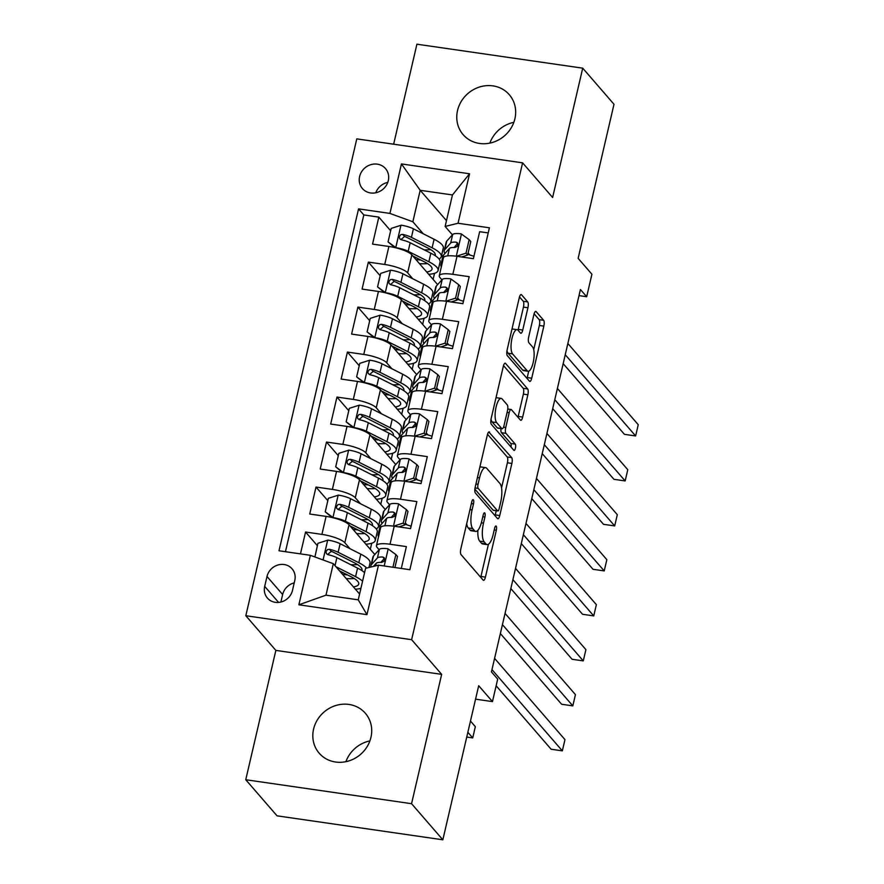 <?xml version="1.0" encoding="UTF-8"?>
<svg xmlns="http://www.w3.org/2000/svg" width="884" height="884" viewBox="0 0 884 884"><rect width="100%" height="100%" fill="white"/><g stroke="black" fill="none" stroke-linecap="round" stroke-linejoin="round"><path stroke-width="1.33" d="M473.349 499.78A3.282 1.028 98.2 0 0 473.095 499.626A3.282 1.028 98.2 0 0 471.769 501.88L460.851 548.787A4.685 1.47 98.2 0 0 461.05 554.622L483.161 580.147A4.685 1.47 98.2 0 0 483.515 580.357A4.685 1.47 98.2 0 0 485.415 577.141L496.333 530.223A3.282 1.028 98.2 0 0 496.2 526.146A3.282 1.028 98.2 0 0 495.946 525.991A3.282 1.028 98.2 0 0 494.62 528.245L493.206 534.312A14.984 4.707 98.2 0 1 487.128 544.599A14.984 4.707 98.2 0 1 485.979 543.903L484.145 541.782A14.984 4.707 98.2 0 1 483.504 523.118L484.907 517.041A3.282 1.028 98.2 0 0 484.775 512.963A3.282 1.028 98.2 0 0 484.52 512.808A3.282 1.028 98.2 0 0 483.194 515.063L481.78 521.129A14.984 4.707 98.2 0 1 475.702 531.417A14.984 4.707 98.2 0 1 474.564 530.72L472.719 528.599A14.984 4.707 98.2 0 1 472.078 509.935L473.493 503.858A3.282 1.028 98.2 0 0 473.349 499.78M457.536 110.522A30.52 27.968 -40.9 0 0 463.139 134.655A30.52 27.968 -40.9 0 0 492.664 142.39A30.52 27.968 -40.9 0 0 514.897 118.81A30.52 27.968 -40.9 0 0 509.283 94.676A30.52 27.968 -40.9 0 0 479.758 86.941A30.52 27.968 -40.9 0 0 457.536 110.522M313.588 729.09A30.52 27.968 -40.9 0 0 319.201 753.212A30.52 27.968 -40.9 0 0 348.716 760.958A30.52 27.968 -40.9 0 0 370.948 737.378A30.52 27.968 -40.9 0 0 365.335 713.244A30.52 27.968 -40.9 0 0 335.821 705.509A30.52 27.968 -40.9 0 0 313.588 729.09M359.622 176.48A15.26 13.978 -40.9 0 0 362.418 188.546A15.26 13.978 -40.9 0 0 377.181 192.425A15.26 13.978 -40.9 0 0 388.297 180.623A15.26 13.978 -40.9 0 0 385.49 168.568A15.26 13.978 -40.9 0 0 370.728 164.689A15.26 13.978 -40.9 0 0 359.622 176.48M527.925 307.754A4.685 1.47 98.2 0 0 527.726 301.919L521.527 294.759A4.685 1.47 98.2 0 0 521.162 294.538A4.685 1.47 98.2 0 0 519.273 297.753L507.14 349.865A4.685 1.47 98.2 0 0 507.35 355.699L529.45 381.214A4.685 1.47 98.2 0 0 529.814 381.435A4.685 1.47 98.2 0 0 531.715 378.219L543.837 326.108A4.685 1.47 98.2 0 0 543.638 320.273L536.146 311.632A4.685 1.47 98.2 0 0 535.781 311.411A4.685 1.47 98.2 0 0 533.881 314.627L528.698 336.926A4.685 1.47 98.2 0 0 528.897 342.76L532.61 347.047A12.52 3.934 98.2 0 1 533.483 361.059A12.52 3.934 98.2 0 1 528.068 371.258A12.52 3.934 98.2 0 1 527.118 370.672L512.565 353.876A12.52 3.934 98.2 0 1 511.692 339.865A12.52 3.934 98.2 0 1 517.096 329.666A12.52 3.934 98.2 0 1 518.057 330.251L520.488 333.047A4.685 1.47 98.2 0 0 520.842 333.268A4.685 1.47 98.2 0 0 522.742 330.052L527.925 307.754L523.45 307.102A4.685 1.47 98.2 0 0 523.251 301.267L519.494 296.936M411.557 803.7L441.657 674.359L275.852 650.392L245.752 779.732L411.557 803.7L442.84 839.8L478.697 685.719L492.465 701.609L497.692 679.111L491.438 671.895L580.423 289.51L586.678 296.726L591.915 274.239L578.147 258.349L614.004 104.268L582.722 68.167L416.916 44.2L393.645 144.202M441.657 674.359L411.624 639.696L522.599 162.844L552.622 197.497L582.722 68.167M489.57 432.088A4.685 1.47 98.2 0 0 489.206 431.867A4.685 1.47 98.2 0 0 487.316 435.083L475.183 487.194A4.685 1.47 98.2 0 0 475.382 493.029L497.493 518.543A4.685 1.47 98.2 0 0 497.858 518.764A4.685 1.47 98.2 0 0 499.747 515.549L511.88 463.437A4.685 1.47 98.2 0 0 511.681 457.603L488.808 431.978M491.161 418.53L503.294 366.418A4.685 1.47 98.2 0 1 505.184 363.202A4.685 1.47 98.2 0 1 505.549 363.423L527.66 388.938A4.685 1.47 98.2 0 1 527.858 394.772L522.665 417.071A4.685 1.47 98.2 0 1 520.764 420.287A4.685 1.47 98.2 0 1 520.411 420.077L511.449 409.723A4.685 1.47 98.2 0 0 511.085 409.502A4.685 1.47 98.2 0 0 509.184 412.717L505.747 427.513A4.685 1.47 98.2 0 0 505.946 433.348L515.284 444.122A3.282 1.028 98.2 0 1 515.505 447.79A3.282 1.028 98.2 0 1 514.09 450.453A3.282 1.028 98.2 0 1 513.847 450.299L491.371 424.364A4.685 1.47 98.2 0 1 491.161 418.53M442.84 839.8L277.035 815.833L245.752 779.732M390.64 230.746L378.827 217.121L372.551 244.106L388.905 246.47L384.717 264.471A19.072 4.752 13.1 0 1 407.646 272.836L412.795 278.769M380.175 275.742L368.363 262.106L362.075 289.09L378.44 291.455L374.252 309.455A19.072 4.752 13.1 0 1 397.181 317.82L402.319 323.754M369.711 320.726L357.887 307.091L351.611 334.086L367.965 336.45L363.777 354.44A19.072 4.752 13.1 0 1 386.706 362.805L391.855 368.75M359.236 365.711L347.423 352.075L341.147 379.07L357.501 381.435L353.313 399.424A19.072 4.752 13.1 0 1 376.241 407.789L381.391 413.734M348.771 410.695L336.959 397.06L330.671 424.055L347.025 426.419L342.848 444.409A19.072 4.752 13.1 0 1 365.777 452.785L370.915 458.719M338.296 455.68L326.483 442.044L320.207 469.039L336.561 471.404L332.373 489.404A19.072 4.752 13.1 0 1 355.302 497.769L360.451 503.703M327.831 500.675L316.019 487.04L309.731 514.024L326.097 516.389A19.072 4.752 13.1 0 1 349.025 524.764L374.816 554.522M401.292 568.456L406.375 546.599L390.021 544.235A19.072 4.752 13.1 0 0 376.451 545.682A19.072 4.752 13.1 0 0 377.103 547.417L379.103 549.726M376.451 545.682L380.628 527.693A19.072 4.752 13.1 0 1 394.209 526.234L410.563 528.599L416.85 501.604L400.485 499.239A19.072 4.752 13.1 0 0 386.916 500.698A19.072 4.752 13.1 0 0 387.568 502.432L389.579 504.742M386.916 500.698L391.104 482.708A19.072 4.752 -166.9 0 1 404.673 481.25L421.038 483.614L427.315 456.619L410.961 454.254A19.072 4.752 13.1 0 0 397.38 455.713A19.072 4.752 13.1 0 0 398.043 457.448L400.043 459.757M397.38 455.713L401.568 437.713A19.072 4.752 -166.9 0 1 415.148 436.265L431.502 438.63L437.779 411.635L421.425 409.27A19.072 4.752 13.1 0 0 407.856 410.728A19.072 4.752 13.1 0 0 408.507 412.452L410.507 414.773M407.856 410.728L412.043 392.728A19.072 4.752 -166.9 0 1 425.613 391.281L441.967 393.645L448.254 366.65L431.9 364.285A19.072 4.752 13.1 0 0 418.32 365.733A19.072 4.752 13.1 0 0 418.972 367.468L420.983 369.788M418.32 365.733L422.508 347.743A19.072 4.752 -166.9 0 1 436.077 346.285L452.442 348.65L458.719 321.666L442.365 319.301A19.072 4.752 13.1 0 0 428.784 320.748A19.072 4.752 13.1 0 0 429.447 322.483L431.447 324.793M428.784 320.748L432.972 302.759A19.072 4.752 -166.9 0 1 446.553 301.3L462.907 303.665L469.194 276.681L452.829 274.316A19.072 4.752 13.1 0 0 439.26 275.764A19.072 4.752 13.1 0 0 439.912 277.499L441.923 279.808M431.204 300.03L432.398 301.4M388.905 246.47A19.072 4.752 -166.9 0 1 411.833 254.835L437.624 284.604M420.74 345.014L421.933 346.384M378.44 291.455A19.072 4.752 -166.9 0 1 401.369 299.831L427.16 329.588M410.264 389.999L411.458 391.369M367.965 336.45A19.072 4.752 -166.9 0 1 390.894 344.815L416.684 374.584M399.8 434.983L400.993 436.364M357.501 381.435A19.072 4.752 -166.9 0 1 380.429 389.8L406.22 419.568M389.336 479.968L390.529 481.349M347.025 426.419A19.072 4.752 -166.9 0 1 369.965 434.784L395.756 464.553M378.86 524.952L380.054 526.334M336.561 471.404A19.072 4.752 -166.9 0 1 359.49 479.769L385.28 509.538M292.482 590.39L294.781 580.49A14.785 13.547 -40.9 0 0 292.063 568.81A14.785 13.547 -40.9 0 0 277.764 565.053A14.785 13.547 -40.9 0 0 267.001 576.479L264.692 586.379A14.785 13.547 -40.9 0 0 267.41 598.07A14.785 13.547 -40.9 0 0 281.709 601.816A14.785 13.547 -40.9 0 0 292.482 590.39M411.624 639.696L245.818 615.728L356.793 138.876L522.599 162.844M378.827 217.121L363.821 214.945L358.561 208.878L279.001 550.776L310.372 555.318L333.301 563.683L359.589 594.026M358.561 208.878L389.932 213.42L401.447 163.927L469.559 173.772L458.045 223.254L489.416 227.796L409.856 569.694L378.485 565.152L366.971 614.645L298.858 604.8L310.372 555.318M459.382 299.963L457.658 297.974M448.906 344.948L447.193 342.97M438.442 389.932L436.718 387.954M427.966 434.917L426.254 432.939M417.502 479.913L415.778 477.924M407.038 524.897L405.314 522.908M317.367 545.66L305.555 532.024L321.909 534.389A19.072 4.752 13.1 0 1 344.837 542.754L349.976 548.688M488.222 232.923L479.658 231.685L473.382 258.68L457.017 256.316A19.072 4.752 -166.9 0 0 443.448 257.774L439.26 275.764M316.019 487.04L332.373 489.404M326.483 442.044L342.848 444.409M336.959 397.06L353.313 399.424M347.423 352.075L363.777 354.44M357.887 307.091L374.252 309.455M368.363 262.106L384.717 264.471M363.821 214.945L285.455 551.715M305.555 532.024L300.461 553.881M446.475 220.635L420.187 190.292L412.861 221.785L423.259 233.785M441.68 255.034L442.873 256.415M333.301 563.683L325.975 595.175L358.241 599.838L365.567 568.346L378.485 565.152M275.852 650.392L245.818 615.728M578.998 295.621L586.678 296.726M475.57 699.167L492.465 701.609M452.387 234.824L445.127 226.448L452.453 194.955L420.187 190.292L401.447 163.927M469.846 254.979L468.122 252.99M379.976 526.687L378.783 525.317M370.308 549.318L371.722 543.24M390.441 481.703L389.247 480.332M380.772 504.333L382.186 498.256M400.905 436.718L399.723 435.337M391.247 459.349L392.662 453.271M411.38 391.734L410.187 390.352M401.712 414.364L403.126 408.286M421.845 346.749L420.651 345.368M412.176 369.379L413.59 363.291M432.32 301.753L431.127 300.383M422.651 324.395L424.066 318.306M458.045 223.254L445.127 226.448M412.861 221.785L389.932 213.42M442.785 256.769L441.591 255.399M433.116 279.399L434.53 273.322M325.975 595.175L298.858 604.8M358.241 599.838L366.971 614.645M469.559 173.772L452.453 194.955M294.228 582.888A14.785 13.547 -40.9 0 0 282.637 594.534L280.891 602.037M387.778 182.391A15.26 13.978 -40.9 0 0 375.777 192.778M345.909 761.676A30.52 27.968 139.1 0 1 369.899 740.891M489.858 143.109A30.52 27.968 139.1 0 1 513.847 122.323M466.697 523.682A14.984 4.707 98.2 0 0 468.233 527.947L472.719 528.599M475.702 531.417L471.227 530.776A14.984 4.707 98.2 0 1 470.078 530.08L468.233 527.947M477.89 530.301A14.984 4.707 98.2 0 0 479.658 541.13L484.145 541.782M487.128 544.599L482.653 543.958A14.984 4.707 98.2 0 1 481.504 543.262L479.658 541.13M480.719 577.318A4.685 1.47 98.2 0 0 480.94 576.501L488.443 544.257M501.548 487.902L507.394 462.796A4.685 1.47 98.2 0 0 507.195 456.962L487.537 434.265M495.051 515.726A4.685 1.47 98.2 0 0 495.272 514.897L496.244 510.72M478.034 484.322A3.282 1.028 98.2 0 0 478.178 488.399L497.582 510.797A3.282 1.028 98.2 0 0 497.836 510.952A3.282 1.028 98.2 0 0 499.162 508.698L500.653 502.3A14.984 4.707 98.2 0 0 500.012 483.636L486.741 468.321A14.984 4.707 98.2 0 0 485.603 467.625A14.984 4.707 98.2 0 0 479.526 477.912L478.034 484.322L475.923 484.012M497.836 510.952L493.349 510.311A3.282 1.028 98.2 0 1 493.106 510.156L474.874 489.117M485.603 467.625L481.117 466.984A14.984 4.707 98.2 0 0 479.813 467.338M503.515 365.6L523.173 388.297L527.66 388.938M517.969 417.248A4.685 1.47 98.2 0 0 518.19 416.43L523.372 394.131A4.685 1.47 98.2 0 0 523.173 388.297M500.974 428.574A4.685 1.47 98.2 0 0 501.471 432.696L510.797 443.47L515.284 444.122M511.04 447.072A3.282 1.028 98.2 0 0 510.797 443.47M502.145 398.982A12.52 3.934 98.2 0 0 501.184 398.408A12.52 3.934 98.2 0 0 495.769 408.596A12.52 3.934 98.2 0 0 496.642 422.607L501.769 428.53A4.685 1.47 98.2 0 0 502.134 428.74A4.685 1.47 98.2 0 0 504.024 425.524L507.471 410.74A4.685 1.47 98.2 0 0 507.272 404.905L502.145 398.982M501.184 398.408L496.697 397.756A12.52 3.934 98.2 0 0 495.979 397.855M491.029 419.215A12.52 3.934 98.2 0 0 492.167 421.966L496.642 422.607M502.134 428.74L497.648 428.099A4.685 1.47 98.2 0 1 497.294 427.878L492.167 421.966M518.035 330.229A4.685 1.47 98.2 0 0 518.256 329.401L523.45 307.102M517.096 329.666L512.621 329.025A12.52 3.934 98.2 0 0 511.98 329.091M506.985 350.672A12.52 3.934 98.2 0 0 508.079 353.224L512.565 353.876M528.068 371.258L523.593 370.606A12.52 3.934 98.2 0 1 522.632 370.02L508.079 353.224M533.726 349.655L539.351 325.467A4.685 1.47 98.2 0 0 539.152 319.632L534.102 313.809M527.008 378.396A4.685 1.47 98.2 0 0 527.229 377.567L528.709 371.181M339.578 570.92L351.103 576.744A30.288 7.536 13.1 0 1 358.749 584.059A30.288 7.536 13.1 0 1 353.412 586.899M335.953 566.743L355.578 576.655A36.487 9.083 13.1 0 1 362.573 581.175M360.915 588.335A36.487 9.083 13.1 0 1 355.412 589.197M314.914 556.975L317.909 543.306L327.92 540.113A12.641 3.149 13.1 0 1 340.13 543.715L360.816 554.169A36.487 9.083 13.1 0 1 370.02 562.964L368.959 567.506M357.479 564.556A30.288 7.536 13.1 0 1 350.804 564.688M347.567 574.954A36.487 9.083 -166.9 0 1 342.605 574.368A8.818 2.199 -166.9 0 0 342.561 574.368M366.661 568.069A36.487 9.083 -166.9 0 0 358.827 562.71L338.141 552.268A12.641 3.149 -166.9 0 0 329.445 549.318L327.522 549.539L325.931 551.749L326.539 553.76L328.185 554.721A12.641 3.149 13.1 0 1 336.881 557.66L357.567 568.114A36.487 9.083 13.1 0 1 364.562 572.633M346.197 578.567A30.288 7.536 -166.9 0 0 354.23 578.501M327.621 554.533L331.246 551.395A6.442 1.602 13.1 0 1 333.666 552.356L354.351 562.799A30.288 7.536 13.1 0 1 361.987 570.114A30.288 7.536 13.1 0 1 361.832 570.545M343.257 572.788A30.288 7.536 13.1 0 1 340.926 572.489M467.857 732.295L472.719 737.908L475.338 726.659L470.476 721.046M466.752 737.046L472.719 737.908M392.938 567.241L395.877 554.577L387.966 548.787A12.641 3.149 -166.9 0 0 379.402 549.395L373.501 555.992A36.487 9.083 -166.9 0 0 372.893 557.119L370.904 565.661A36.487 9.083 -166.9 0 0 370.971 567.009M394.927 567.539L397.513 556.456L395.877 554.577M496.145 685.774L551.141 749.245L562.346 750.859L491.968 669.63M562.346 750.859L564.964 739.621L494.587 658.381M373.413 566.412L376.164 563.34A12.641 3.149 13.1 0 1 381.512 562.423L383.943 561.34L384.739 559.66L384.197 557.727L382.772 557.03A12.641 3.149 -166.9 0 0 377.413 557.937L371.512 564.544A36.487 9.083 -166.9 0 0 370.904 565.661M380.794 562.401L383.358 559.539A6.442 1.602 13.1 0 1 384.573 559.108L382.772 557.03M376.175 528.831A36.487 9.083 -166.9 0 0 378.496 526.533L380.485 517.98A36.487 9.083 13.1 0 0 371.28 509.173L350.594 498.731A12.641 3.149 13.1 0 0 338.384 495.117L328.373 498.322L325.235 511.825L333.157 517.615A12.641 3.149 13.1 0 1 345.368 521.228L366.053 531.671A36.487 9.083 13.1 0 1 375.247 540.478A36.487 9.083 13.1 0 1 365.877 544.212M350.042 525.936L361.578 531.759A30.288 7.536 13.1 0 1 369.214 539.074A30.288 7.536 13.1 0 1 363.888 541.914M367.943 519.571A30.288 7.536 13.1 0 1 361.269 519.704M332.097 517.527L325.235 511.825M358.031 529.969A36.487 9.083 -166.9 0 1 353.081 529.383A8.818 2.199 -166.9 0 0 353.025 529.372M378.496 526.533A36.487 9.083 -166.9 0 0 369.291 517.726L348.605 507.272A12.641 3.149 -166.9 0 0 339.909 504.333L337.986 504.554L336.395 506.764L336.804 508.51L338.66 509.725A12.641 3.149 13.1 0 1 347.357 512.676L368.042 523.118A36.487 9.083 13.1 0 1 377.236 531.925L375.247 540.478M356.661 533.571A30.288 7.536 -166.9 0 0 364.694 533.516M338.086 509.549L341.71 506.41A6.442 1.602 13.1 0 1 344.141 507.372L364.816 517.814A30.288 7.536 13.1 0 1 372.462 525.118A30.288 7.536 13.1 0 1 372.297 525.56M353.722 527.792A30.288 7.536 13.1 0 1 351.401 527.505M386.639 483.846A36.487 9.083 -166.9 0 0 388.971 481.537L390.96 472.995A36.487 9.083 13.1 0 0 381.755 464.188L361.07 453.746A12.641 3.149 13.1 0 0 348.86 450.133L338.848 453.337L335.71 466.829L343.622 472.631A12.641 3.149 13.1 0 1 355.832 476.233L376.518 486.686A36.487 9.083 13.1 0 1 385.722 495.493A36.487 9.083 13.1 0 1 376.341 499.228M360.517 480.951L372.042 486.775A30.288 7.536 13.1 0 1 379.678 494.079A30.288 7.536 13.1 0 1 374.352 496.918M378.407 474.575A30.288 7.536 13.1 0 1 371.733 474.719M342.561 472.542L335.71 466.829M368.495 484.984A36.487 9.083 -166.9 0 1 363.545 484.399A8.818 2.199 -166.9 0 0 363.49 484.388M388.971 481.537A36.487 9.083 -166.9 0 0 379.766 472.741L359.081 462.288A12.641 3.149 -166.9 0 0 350.384 459.349L348.462 459.558L346.871 461.779L347.478 463.791L349.125 464.741A12.641 3.149 13.1 0 1 357.821 467.691L378.507 478.133A36.487 9.083 13.1 0 1 387.711 486.94L385.722 495.493M367.125 488.587A30.288 7.536 -166.9 0 0 375.17 488.532M348.561 464.564L352.186 461.426A6.442 1.602 13.1 0 1 354.606 462.387L375.291 472.829A30.288 7.536 13.1 0 1 382.927 480.134A30.288 7.536 13.1 0 1 382.772 480.564M364.197 482.808A30.288 7.536 13.1 0 1 361.865 482.509M397.115 438.862A36.487 9.083 -166.9 0 0 399.435 436.552L401.424 428.011A36.487 9.083 13.1 0 0 392.22 419.204L371.534 408.762A12.641 3.149 13.1 0 0 359.324 405.148L349.313 408.353L346.174 421.845L354.086 427.646A12.641 3.149 13.1 0 1 366.308 431.248L386.982 441.702A36.487 9.083 13.1 0 1 396.187 450.497A36.487 9.083 13.1 0 1 386.816 454.232M370.982 435.967L382.507 441.79A30.288 7.536 13.1 0 1 390.153 449.094A30.288 7.536 13.1 0 1 384.816 451.934M388.883 429.591A30.288 7.536 13.1 0 1 382.208 429.734M353.025 427.547L346.174 421.845M374.009 439.414A8.818 2.199 -166.9 0 0 373.965 439.403A36.487 9.083 -166.9 0 0 378.971 440M399.435 436.552A36.487 9.083 -166.9 0 0 390.231 427.757L369.545 417.303A12.641 3.149 -166.9 0 0 360.849 414.364L358.926 414.574L357.335 416.784L357.744 418.53L359.589 419.756A12.641 3.149 13.1 0 1 368.296 422.707L388.971 433.149A36.487 9.083 13.1 0 1 398.176 441.956L396.187 450.497M377.601 443.602A30.288 7.536 -166.9 0 0 385.634 443.536M359.026 419.58L362.65 416.441A6.442 1.602 13.1 0 1 365.07 417.392L385.756 427.845A30.288 7.536 13.1 0 1 393.402 435.149A30.288 7.536 13.1 0 1 393.236 435.58M374.661 437.823A30.288 7.536 13.1 0 1 372.33 437.525M407.579 393.877A36.487 9.083 -166.9 0 0 409.9 391.568L411.889 383.026A36.487 9.083 13.1 0 0 402.684 374.219L382.01 363.766A12.641 3.149 13.1 0 0 369.788 360.164L359.788 363.368L356.639 376.86L364.562 382.65A12.641 3.149 13.1 0 1 376.772 386.264L397.457 396.706A36.487 9.083 13.1 0 1 406.662 405.513A36.487 9.083 13.1 0 1 397.281 409.248M381.446 390.982L392.982 396.805A30.288 7.536 13.1 0 1 400.618 404.11A30.288 7.536 13.1 0 1 395.292 406.949M399.347 384.606A30.288 7.536 13.1 0 1 392.673 384.739M363.501 382.562L356.639 376.86M389.435 395.015A36.487 9.083 -166.9 0 1 384.485 394.43A8.818 2.199 -166.9 0 0 384.429 394.419M409.9 391.568A36.487 9.083 -166.9 0 0 400.695 382.761L380.021 372.319A12.641 3.149 -166.9 0 0 371.324 369.368L369.39 369.589L367.81 371.799L368.208 373.545L370.064 374.772A12.641 3.149 13.1 0 1 378.761 377.711L399.446 388.164A36.487 9.083 13.1 0 1 408.651 396.971L406.662 405.513M388.065 398.618A30.288 7.536 -166.9 0 0 396.098 398.551M369.49 374.584L373.125 371.446A6.442 1.602 13.1 0 1 375.545 372.407L396.231 382.86A30.288 7.536 13.1 0 1 403.866 390.164A30.288 7.536 13.1 0 1 403.712 390.595M385.137 392.839A30.288 7.536 13.1 0 1 382.805 392.54M393.634 526.157L403.214 523.085L406.353 509.593L398.441 503.803A12.641 3.149 -166.9 0 0 389.877 504.41L383.965 511.007A36.487 9.083 -166.9 0 0 383.358 512.134L381.369 520.676A36.487 9.083 -166.9 0 0 382.131 523.372M405.016 524.201A30.288 7.536 -166.9 0 0 411.126 526.168M379.479 532.676L378.728 533.505A36.487 9.083 -166.9 0 0 378.131 534.621A36.487 9.083 -166.9 0 0 378.529 536.743M403.214 523.085L404.839 524.963L407.977 511.471L406.353 509.593M404.839 524.963L398.794 526.897M500.355 633.563L561.616 704.261L572.821 705.874L502.432 624.645M572.821 705.874L575.429 694.625L505.051 613.397M378.131 534.621L380.12 526.079A36.487 9.083 13.1 0 1 380.717 524.952L386.628 518.356A12.641 3.149 13.1 0 1 391.988 517.438L394.419 516.355L395.203 514.676L394.85 512.985L393.236 512.035A12.641 3.149 -166.9 0 0 387.888 512.952L381.976 519.56A36.487 9.083 -166.9 0 0 381.369 520.676M391.258 517.416L393.822 514.554A6.442 1.602 13.1 0 1 395.037 514.112L393.236 512.035M404.099 481.172L413.679 478.1L416.817 464.608L408.905 458.818A12.641 3.149 -166.9 0 0 400.341 459.415L394.43 466.023A36.487 9.083 -166.9 0 0 393.833 467.139L391.844 475.691A36.487 9.083 -166.9 0 0 392.606 478.388M415.48 479.216A30.288 7.536 -166.9 0 0 421.602 481.183M389.943 487.692L389.203 488.521A36.487 9.083 -166.9 0 0 388.595 489.637A36.487 9.083 -166.9 0 0 388.993 491.758M413.679 478.1L415.303 479.979L418.441 466.487L416.817 464.608M415.303 479.979L409.27 481.913M510.83 588.578L572.081 659.276L583.285 660.889L512.908 579.661M583.285 660.889L585.904 649.641L515.527 568.412M388.595 489.637L390.584 481.084A36.487 9.083 13.1 0 1 391.192 479.968L397.104 473.371A12.641 3.149 13.1 0 1 402.452 472.454L404.883 471.371L405.679 469.691L405.126 467.747L403.712 467.05A12.641 3.149 -166.9 0 0 398.353 467.967L392.441 474.575A36.487 9.083 -166.9 0 0 391.844 475.691M401.723 472.432L404.286 469.559A6.442 1.602 13.1 0 1 405.513 469.128L403.712 467.05M414.563 436.188L424.143 433.116L427.292 419.624L419.37 413.822A12.641 3.149 -166.9 0 0 410.817 414.43L404.905 421.038A36.487 9.083 -166.9 0 0 404.297 422.154L402.308 430.707A36.487 9.083 -166.9 0 0 403.071 433.403M425.955 434.232A30.288 7.536 -166.9 0 0 432.066 436.188M400.408 442.696L399.667 443.525A36.487 9.083 -166.9 0 0 399.06 444.652A36.487 9.083 -166.9 0 0 399.469 446.774M424.143 433.116L425.779 434.994L428.917 421.502L427.292 419.624M425.779 434.994L419.734 436.928M521.295 543.594L582.545 614.281L593.75 615.905L523.372 534.676M593.75 615.905L596.369 604.656L525.991 523.427M399.06 444.652L401.049 436.099A36.487 9.083 13.1 0 1 401.656 434.983L407.568 428.375A12.641 3.149 13.1 0 1 412.916 427.469L415.358 426.375L416.143 424.696L415.789 423.005L414.176 422.066A12.641 3.149 -166.9 0 0 408.828 422.983L402.916 429.58A36.487 9.083 -166.9 0 0 402.308 430.707M412.198 427.436L414.762 424.574A6.442 1.602 13.1 0 1 415.977 424.143L414.176 422.066M425.038 391.192L434.619 388.131L437.757 374.628L429.845 368.838A12.641 3.149 -166.9 0 0 421.281 369.446L415.369 376.054A36.487 9.083 -166.9 0 0 414.762 377.17L412.773 385.722A36.487 9.083 -166.9 0 0 413.546 388.419M436.42 389.236A30.288 7.536 -166.9 0 0 442.541 391.203M410.883 397.712L410.132 398.54A36.487 9.083 -166.9 0 0 409.535 399.667A36.487 9.083 -166.9 0 0 409.933 401.778M434.619 388.131L436.243 390.01L439.381 376.507L437.757 374.628M436.243 390.01L430.199 391.943M531.77 498.598L593.02 569.296L604.225 570.92L533.837 489.692M604.225 570.92L606.844 559.671L536.455 478.443M409.535 399.667L411.524 391.115A36.487 9.083 13.1 0 1 412.121 389.999L418.033 383.391A12.641 3.149 13.1 0 1 423.392 382.474L425.823 381.391L426.618 379.711L426.254 378.021L424.651 377.081A12.641 3.149 -166.9 0 0 419.292 377.998L413.381 384.595A36.487 9.083 -166.9 0 0 412.773 385.722M422.662 382.452L425.226 379.59A6.442 1.602 13.1 0 1 426.442 379.159L424.651 377.081M418.055 348.882A36.487 9.083 -166.9 0 0 420.375 346.583L422.364 338.031A36.487 9.083 13.1 0 0 413.159 329.235L392.474 318.781A12.641 3.149 13.1 0 0 380.264 315.179L370.252 318.373L367.114 331.876L375.026 337.666A12.641 3.149 13.1 0 1 387.236 341.279L407.922 351.721A36.487 9.083 13.1 0 1 417.126 360.528A36.487 9.083 13.1 0 1 407.745 364.263M391.921 345.987L403.447 351.81A30.288 7.536 13.1 0 1 411.093 359.125A30.288 7.536 13.1 0 1 405.756 361.965M409.822 339.622A30.288 7.536 13.1 0 1 403.148 339.754M373.965 337.577L367.114 331.876M394.949 349.434A8.818 2.199 -166.9 0 0 394.905 349.434A36.487 9.083 -166.9 0 0 399.911 350.02M420.375 346.583A36.487 9.083 -166.9 0 0 411.171 337.776L390.485 327.334A12.641 3.149 -166.9 0 0 381.789 324.384L379.866 324.605L378.275 326.815L378.882 328.826L380.529 329.787A12.641 3.149 13.1 0 1 389.225 332.727L409.911 343.18A36.487 9.083 13.1 0 1 419.115 351.976L417.126 360.528M398.54 353.633A30.288 7.536 -166.9 0 0 406.574 353.567M379.965 329.599L383.59 326.461A6.442 1.602 13.1 0 1 386.01 327.423L406.695 337.865A30.288 7.536 13.1 0 1 414.331 345.18A30.288 7.536 13.1 0 1 414.176 345.611M395.601 347.854A30.288 7.536 13.1 0 1 393.269 347.556M435.503 346.208L445.083 343.147L448.221 329.644L440.309 323.853A12.641 3.149 -166.9 0 0 431.746 324.461L425.845 331.069A36.487 9.083 -166.9 0 0 425.237 332.185L423.248 340.727A36.487 9.083 -166.9 0 0 424.011 343.423M446.895 344.252A30.288 7.536 -166.9 0 0 453.006 346.219M421.348 352.727L420.607 353.556A36.487 9.083 -166.9 0 0 419.999 354.672A36.487 9.083 -166.9 0 0 420.397 356.793M445.083 343.147L446.707 345.025L449.857 331.522L448.221 329.644M446.707 345.025L440.674 346.948M542.235 453.614L603.485 524.311L614.689 525.925L544.312 444.696M614.689 525.925L617.308 514.687L546.931 433.458M419.999 354.672L421.988 346.13A36.487 9.083 13.1 0 1 422.596 345.014L428.508 338.406A12.641 3.149 13.1 0 1 433.856 337.489L436.287 336.406L437.083 334.727L436.541 332.793L435.116 332.097A12.641 3.149 -166.9 0 0 429.757 333.003L423.856 339.611A36.487 9.083 -166.9 0 0 423.248 340.727M433.138 337.467L435.702 334.605A6.442 1.602 13.1 0 1 436.917 334.174L435.116 332.097M428.519 303.897A36.487 9.083 -166.9 0 0 430.839 301.599L432.828 293.046A36.487 9.083 13.1 0 0 423.624 284.239L402.938 273.797A12.641 3.149 13.1 0 0 390.728 270.184L380.717 273.388L377.578 286.891L385.501 292.681A12.641 3.149 13.1 0 1 397.712 296.295L418.397 306.737A36.487 9.083 13.1 0 1 427.591 315.544A36.487 9.083 13.1 0 1 418.22 319.279M402.386 301.002L413.922 306.825A30.288 7.536 13.1 0 1 421.558 314.14A30.288 7.536 13.1 0 1 416.22 316.98M420.287 294.637A30.288 7.536 13.1 0 1 413.613 294.77M384.441 292.593L377.578 286.891M410.375 305.035A36.487 9.083 -166.9 0 1 405.424 304.45A8.818 2.199 -166.9 0 0 405.369 304.45M430.839 301.599A36.487 9.083 -166.9 0 0 421.635 292.792L400.949 282.35A12.641 3.149 -166.9 0 0 392.253 279.399L390.33 279.62L388.739 281.83L389.148 283.576L391.004 284.803A12.641 3.149 13.1 0 1 399.701 287.742L420.386 298.195A36.487 9.083 13.1 0 1 429.58 306.991L427.591 315.544M409.005 308.638A30.288 7.536 -166.9 0 0 417.038 308.582M390.43 284.615L394.054 281.477A6.442 1.602 13.1 0 1 396.485 282.438L417.16 292.88A30.288 7.536 13.1 0 1 424.806 300.195A30.288 7.536 13.1 0 1 424.64 300.626M406.065 302.869A30.288 7.536 13.1 0 1 403.745 302.571M445.978 301.223L455.558 298.151L458.697 284.659L450.785 278.869A12.641 3.149 -166.9 0 0 442.221 279.477L436.309 286.073A36.487 9.083 -166.9 0 0 435.702 287.201L433.712 295.742A36.487 9.083 -166.9 0 0 434.475 298.438M457.359 299.267A30.288 7.536 -166.9 0 0 463.47 301.234M431.823 307.743L431.072 308.571A36.487 9.083 -166.9 0 0 430.475 309.687A36.487 9.083 -166.9 0 0 430.873 311.809M455.558 298.151L457.183 300.03L460.321 286.538L458.697 284.659M457.183 300.03L451.138 301.963M552.699 408.629L613.96 479.327L625.165 480.94L554.776 399.712M625.165 480.94L627.773 469.702L557.395 388.463M430.475 309.687L432.464 301.146A36.487 9.083 13.1 0 1 433.061 300.019L438.972 293.422A12.641 3.149 13.1 0 1 444.332 292.505L446.763 291.422L447.547 289.742L447.193 288.051L445.58 287.112A12.641 3.149 -166.9 0 0 440.232 288.018L434.32 294.626A36.487 9.083 -166.9 0 0 433.712 295.742M443.602 292.482L446.166 289.62A6.442 1.602 13.1 0 1 447.381 289.19L445.58 287.112M438.983 258.913A36.487 9.083 -166.9 0 0 441.315 256.614L443.304 248.061A36.487 9.083 13.1 0 0 434.099 239.255L413.414 228.812A12.641 3.149 13.1 0 0 401.203 225.199L391.192 228.403L388.054 241.896L395.966 247.697A12.641 3.149 13.1 0 1 408.176 251.299L428.862 261.752A36.487 9.083 13.1 0 1 438.066 270.559A36.487 9.083 13.1 0 1 428.685 274.294M412.861 256.017L424.386 261.841A30.288 7.536 13.1 0 1 432.022 269.145A30.288 7.536 13.1 0 1 426.696 271.985M430.751 249.653A30.288 7.536 13.1 0 1 424.077 249.785M394.905 247.608L388.054 241.896M420.839 260.051A36.487 9.083 -166.9 0 1 415.889 259.465A8.818 2.199 -166.9 0 0 415.834 259.454M441.315 256.614A36.487 9.083 -166.9 0 0 432.11 247.807L411.425 237.354A12.641 3.149 -166.9 0 0 402.728 234.415L400.795 234.636L399.214 236.846L399.822 238.857L401.469 239.807A12.641 3.149 13.1 0 1 410.165 242.757L430.851 253.2A36.487 9.083 13.1 0 1 440.055 262.007L438.066 270.559M419.469 263.653A30.288 7.536 -166.9 0 0 427.513 263.598M400.905 239.63L404.529 236.492A6.442 1.602 13.1 0 1 406.949 237.453L427.635 247.896A30.288 7.536 13.1 0 1 435.271 255.2A30.288 7.536 13.1 0 1 435.116 255.642M416.541 257.874A30.288 7.536 13.1 0 1 414.209 257.575M456.442 256.238L466.023 253.167L469.161 239.674L461.249 233.884A12.641 3.149 -166.9 0 0 452.685 234.492L446.774 241.089A36.487 9.083 -166.9 0 0 446.177 242.205L444.188 250.758A36.487 9.083 -166.9 0 0 444.95 253.454M467.824 254.283A30.288 7.536 -166.9 0 0 473.946 256.25M442.287 262.758L441.547 263.587A36.487 9.083 -166.9 0 0 440.939 264.703A36.487 9.083 -166.9 0 0 441.337 266.824M466.023 253.167L467.647 255.045L470.785 241.553L469.161 239.674M467.647 255.045L461.614 256.979M563.174 363.644L624.424 434.342L635.629 435.956L565.252 354.727M635.629 435.956L638.248 424.707L567.859 343.478M440.939 264.703L442.928 256.161A36.487 9.083 13.1 0 1 443.536 255.034L449.448 248.437A12.641 3.149 13.1 0 1 454.796 247.52L457.227 246.437L458.022 244.757L457.47 242.813L456.056 242.117A12.641 3.149 -166.9 0 0 450.696 243.034L444.785 249.642A36.487 9.083 -166.9 0 0 444.188 250.758M454.067 247.498L456.63 244.625A6.442 1.602 13.1 0 1 457.857 244.194L456.056 242.117M411.833 254.835L407.646 272.836M401.369 299.831L397.181 317.82M390.894 344.815L386.706 362.805M380.429 389.8L376.241 407.789M369.965 434.784L365.777 452.785M359.49 479.769L355.302 497.769M349.025 524.764L344.837 542.754M394.209 526.234L390.021 544.235M457.017 256.316L452.829 274.316M446.553 301.3L442.365 319.301M436.077 346.285L431.9 364.285M425.613 391.281L421.425 409.27M415.148 436.265L410.961 454.254M404.673 481.25L400.485 499.239M326.097 516.389L321.909 534.389M278.593 602.424L264.692 586.379M282.637 594.534L267.001 576.479M469.968 509.626L472.078 509.935M470.078 530.08L474.564 530.72M482.797 516.742L484.907 517.041M481.349 522.809L483.504 523.118M481.504 543.262L485.979 543.903M494.222 529.925L496.333 530.223M480.94 576.501L485.415 577.141M471.382 503.56L473.493 503.858M507.195 456.962L511.681 457.603M507.394 462.796L511.88 463.437M495.272 514.897L499.747 515.549M475.028 487.946L478.178 488.399M493.106 510.156L497.582 510.797M477.415 477.614L479.526 477.912M504.786 363.313L505.549 363.423M523.372 394.131L527.858 394.772M518.19 416.43L522.665 417.071M507.073 412.419L509.184 412.717M503.504 427.193L505.747 427.513M501.471 432.696L505.946 433.348M497.294 427.878L501.769 428.53M518.256 329.401L522.742 330.052M522.632 370.02L527.118 370.672M535.384 311.522L536.146 311.632M539.152 319.632L543.638 320.273M539.351 325.467L543.837 326.108M527.229 377.567L531.715 378.219M520.764 294.648L521.527 294.759M523.251 301.267L527.726 301.919M327.666 540.19L323.069 559.948M340.892 572.445L341.08 571.683M357.567 568.114L355.578 576.655M360.816 554.169L358.827 562.71M336.881 557.66L335.025 565.672M340.13 543.715L338.141 552.268M331.246 551.395L329.445 549.318M384.197 565.981L388.164 548.931M371.512 564.544L373.501 555.992M377.413 557.937L379.402 549.395M375.567 565.87L376.164 563.34M338.141 495.206L332.959 517.471M351.368 527.461L351.545 526.698M368.042 523.118L366.053 531.671M371.28 509.173L369.291 517.726M347.357 512.676L345.368 521.228M350.594 498.731L348.605 507.272M341.71 506.41L339.909 504.333M348.605 450.21L343.423 472.487M361.832 482.476L362.009 481.714M378.507 478.133L376.518 486.686M381.755 464.188L379.766 472.741M357.821 467.691L355.832 476.233M361.07 453.746L359.081 462.288M352.186 461.426L350.384 459.349M359.07 405.226L353.887 427.491M372.308 437.492L372.484 436.718M388.971 433.149L386.982 441.702M392.22 419.204L390.231 427.757M368.296 422.707L366.308 431.248M371.534 408.762L369.545 417.303M362.65 416.441L360.849 414.364M369.545 360.241L364.363 382.507M382.772 392.507L382.949 391.734M399.446 388.164L397.457 396.706M402.684 374.219L400.695 382.761M378.761 377.711L376.772 386.264M382.01 363.766L380.021 372.319M373.125 371.446L371.324 369.368M393.468 526.135L398.629 503.946M381.976 519.56L383.965 511.007M378.728 533.505L380.717 524.952M387.888 512.952L389.877 504.41M384.905 525.792L386.628 518.356M403.933 481.15L409.104 458.962M392.441 474.575L394.43 466.023M389.203 488.521L391.192 479.968M398.353 467.967L400.341 459.415M395.369 480.797L397.104 473.371M414.408 436.166L419.568 413.966M402.916 429.58L404.905 421.038M399.667 443.525L401.656 434.983M408.828 422.983L410.817 414.43M405.833 435.812L407.568 428.375M424.873 391.17L430.044 368.982M413.381 384.595L415.369 376.054M410.132 398.54L412.121 389.999M419.292 377.998L421.281 369.446M416.309 390.827L418.033 383.391M380.009 315.257L374.827 337.522M393.236 347.511L393.424 346.749M409.911 343.18L407.922 351.721M413.159 329.235L411.171 337.776M389.225 332.727L387.236 341.279M392.474 318.781L390.485 327.334M383.59 326.461L381.789 324.384M435.348 346.185L440.508 323.997M423.856 339.611L425.845 331.069M420.607 353.556L422.596 345.014M429.757 333.003L431.746 324.461M426.773 345.843L428.508 338.406M390.485 270.272L385.302 292.538M403.712 302.527L403.889 301.764M420.386 298.195L418.397 306.737M423.624 284.239L421.635 292.792M399.701 287.742L397.712 296.295M402.938 273.797L400.949 282.35M394.054 281.477L392.253 279.399M445.812 301.201L450.973 279.012M434.32 294.626L436.309 286.073M431.072 308.571L433.061 300.019M440.232 288.018L442.221 279.477M437.248 300.858L438.972 293.422M400.949 225.276L395.767 247.553M414.176 257.542L414.353 256.78M430.851 253.2L428.862 261.752M434.099 239.255L432.11 247.807M410.165 242.757L408.176 251.299M413.414 228.812L411.425 237.354M404.529 236.492L402.728 234.415M456.277 256.216L461.448 234.028M444.785 249.642L446.774 241.089M441.547 263.587L443.536 255.034M450.696 243.034L452.685 234.492M447.713 255.874L449.448 248.437M507.759 409.027L511.085 409.502"/></g></svg>
